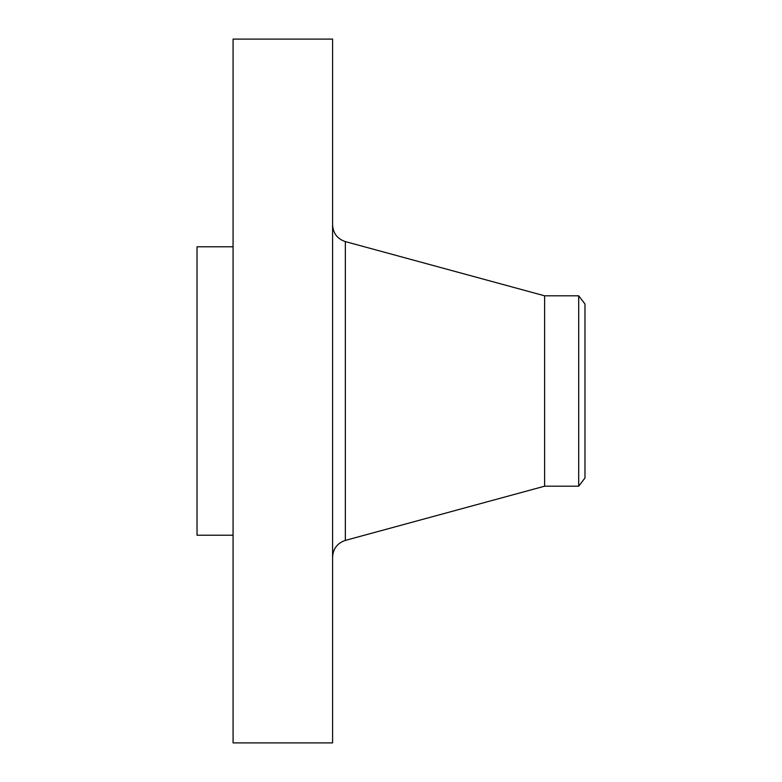 <?xml version="1.0" encoding="UTF-8"?>
<svg xmlns="http://www.w3.org/2000/svg" width="782" height="782" viewBox="0 0 782 782"><rect width="100%" height="100%" fill="white"/><g stroke="black" fill="none" stroke-linecap="round" stroke-linejoin="round"><path stroke-width="1.17" d="M233.075 742.9L233.075 39.1L332.594 39.1L332.594 742.9L233.075 742.9M233.075 535.22L197.025 535.22L197.025 246.78L233.075 246.78M584.975 304.002L584.975 477.998L578.7 486.189L578.7 295.811L584.975 304.002M578.7 486.189L544.624 486.189L544.624 295.811L345.351 241.599C337.355 238.901 333.093 233.329 332.594 224.893M544.624 486.189L345.351 540.401L345.351 241.599M578.7 295.811L544.624 295.811M345.351 540.401C337.355 543.099 333.093 548.671 332.594 557.107"/></g></svg>
